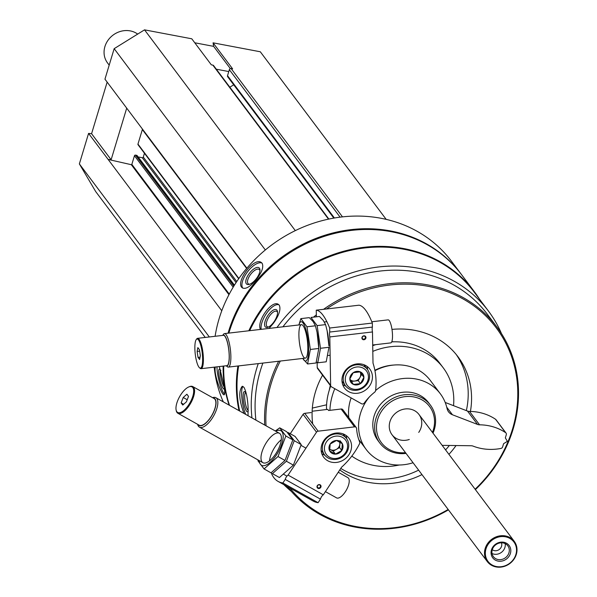 <?xml version="1.0" encoding="UTF-8"?>
<svg xmlns="http://www.w3.org/2000/svg" width="597" height="597" viewBox="0 0 597 597"><rect width="100%" height="100%" fill="white"/><g stroke="black" fill="none" stroke-linecap="round" stroke-linejoin="round"><path stroke-width="0.9" d="M107.154 82.11L91.58 133.706L88.572 133.407L79.364 163.914L95.699 191.577L205.241 337.439M328.857 219.062L213.599 65.588A1.478 1.321 143.1 0 0 212.83 65.118L211.331 64.834L191.779 38.798L144.526 29.85L114.161 48.67L104.953 79.177L246.882 268.172M386.177 219.368L260.307 51.775L213.062 42.827L213.629 46.357L194.771 42.783M213.062 42.827L232.614 68.864L231.121 68.58A1.478 1.321 143.1 0 0 229.345 69.677L227.532 75.685A1.478 1.321 143.1 0 0 227.718 76.826L333.82 218.106M501.465 333.574A134.497 120.676 143.1 0 0 488.473 311.112A134.497 120.676 143.1 0 0 418.251 268.254A134.497 120.676 143.1 0 0 276.986 327.499M258.255 363.618A134.497 120.676 143.1 0 0 251.949 417.9M283.836 484.622A134.497 120.676 143.1 0 0 291.329 491.383M488.473 311.112L474.227 292.142A134.497 120.676 143.1 0 0 404.005 249.285A134.497 120.676 143.1 0 0 249.688 330.671M238.643 365.901A134.497 120.676 143.1 0 0 239.681 411.034M269.046 328.417L273.627 323.037C279.157 315.126 281.038 309.179 279.277 305.194L278.463 304.455C272.098 299.358 256.247 321.261 260.434 329.425M248.031 415.706L248.098 407.594C247.621 398.348 246.233 391.572 243.934 387.281L242.233 386.281C238.472 391.087 239.046 400.139 243.957 413.43M461.28 274.284A134.87 121.012 143.1 0 0 460.996 273.911A134.87 121.012 143.1 0 0 390.58 230.942A134.87 121.012 143.1 0 0 228.069 333.193M223.129 366.118A134.87 121.012 143.1 0 0 229.136 405.132M460.996 273.911L451.504 261.27A134.87 121.012 143.1 0 0 381.087 218.293A134.87 121.012 143.1 0 0 215.107 336.29M214.204 367.155A134.87 121.012 143.1 0 0 223.285 401.856M255.546 280.403C261.68 272.941 263.889 267.255 262.165 263.329L261.576 262.74C254.24 255.949 234.479 283.068 242.449 287.903C245.568 289.418 249.934 286.911 255.546 280.403M215.278 367.036C213.562 375.185 222.263 396.117 224.166 394.781C224.95 394.311 224.868 391.102 223.912 385.177L219.315 366.565M479.316 298.918A134.87 121.012 143.1 0 0 474.242 291.545L461.556 274.657A134.87 121.012 143.1 0 0 391.139 231.688A134.87 121.012 143.1 0 0 228.875 333.096M223.703 366.051A134.87 121.012 143.1 0 0 229.517 405.341M474.242 291.545A134.87 121.012 143.1 0 0 403.826 248.576A134.87 121.012 143.1 0 0 248.815 330.775M237.934 365.983A134.87 121.012 143.1 0 0 239.031 410.669M475.399 489.607A131.706 118.176 143.1 0 0 496.853 326.925L487.383 314.306A131.706 118.176 143.1 0 0 418.616 272.344A131.706 118.176 143.1 0 0 282.918 326.805M262.889 363.08A131.706 118.176 143.1 0 0 255.912 420.116M496.853 326.925A131.706 118.176 143.1 0 0 428.086 284.956A131.706 118.176 143.1 0 0 323.581 309.321M316.335 314.828A131.706 118.176 143.1 0 0 313.544 317.141M278.65 361.245A131.706 118.176 143.1 0 0 264.717 425.049M287.381 486.607A131.706 118.176 143.1 0 0 448.444 509.853M475.108 489.212A130.653 117.228 143.1 0 0 514.89 368.028A130.653 117.228 143.1 0 0 428.079 286.299A130.653 117.228 143.1 0 0 326.537 308.977M280.306 361.058A130.653 117.228 143.1 0 0 266.038 425.788M289.776 487.95A130.653 117.228 143.1 0 0 448.146 509.465M470.429 411.445A82.714 74.215 143.1 0 0 457.959 356.715A82.714 74.215 143.1 0 0 414.773 330.365A82.714 74.215 143.1 0 0 391.983 329.402M322.574 375.177A82.714 74.215 143.1 0 0 312.694 423.937M339.775 469.943A82.714 74.215 143.1 0 0 421.967 474.608M448.929 454.354A82.714 74.215 143.1 0 0 456.048 445.541M393.684 341.797A55.842 50.103 143.1 0 0 391.833 341.633M330.32 385.498A55.842 50.103 143.1 0 0 329.275 390.169M453.533 405.669A64.275 57.67 143.1 0 0 443.213 367.789L439.862 363.327A64.275 57.67 143.1 0 0 406.303 342.85A64.275 57.67 143.1 0 0 391.744 341.865M375.879 344.626A64.275 57.67 143.1 0 0 372.715 345.663M330.723 386.028A64.275 57.67 143.1 0 0 326.514 409.527M443.213 367.789A64.275 57.67 143.1 0 0 409.654 347.312A64.275 57.67 143.1 0 0 372.812 351.372M334.798 388.692A64.275 57.67 143.1 0 0 329.895 410.34M351.82 456.093A64.275 57.67 143.1 0 0 399.289 465.003M340.783 468.414A82.714 74.215 143.1 0 0 418.616 470.137M445.578 449.892A82.714 74.215 143.1 0 0 449.392 445.459M466.354 410.609A82.714 74.215 143.1 0 0 456.235 354.521M409.296 439.482A16.858 15.126 -36.9 0 1 400.833 440.108A16.858 15.126 -36.9 0 1 392.028 434.735A16.858 15.126 -36.9 0 1 392.423 416.624A16.858 15.126 -36.9 0 1 410.184 409.117A16.858 15.126 -36.9 0 1 418.99 414.49A16.858 15.126 -36.9 0 1 418.736 432.4M432.437 432.392A30.119 27.022 143.1 0 0 413.863 396.93A30.119 27.022 143.1 0 0 376.782 423.415A30.119 27.022 143.1 0 0 405.475 452.645M433.004 433.146A31.611 28.365 143.1 0 0 430.392 405.102A31.611 28.365 143.1 0 0 413.885 395.035A31.611 28.365 143.1 0 0 380.573 409.109A31.611 28.365 143.1 0 0 379.841 443.064A31.611 28.365 143.1 0 0 406.042 453.392M242.904 288.179A15.806 6.761 127.2 0 1 247.501 271.866A15.806 6.761 127.2 0 1 261.979 263.105M259.449 268.195A10.253 4.388 127.2 0 1 259.986 270.038A10.253 4.388 127.2 0 1 256.367 278.627A10.253 4.388 127.2 0 1 249.061 284.418A10.253 4.388 127.2 0 1 248.292 274.874A10.253 4.388 127.2 0 1 259.449 268.195M249.777 284.187A9.022 3.858 127.2 0 1 248.292 283.829A9.022 3.858 127.2 0 1 250.68 274.307A9.022 3.858 127.2 0 1 259.217 269.456A9.022 3.858 127.2 0 1 259.546 269.792A9.022 3.858 127.2 0 1 259.956 270.792M224.584 394.169A15.806 3.022 76.4 0 1 219.48 382.468A15.806 3.022 76.4 0 1 217.017 366.834M224.42 388.863A10.253 1.963 76.4 0 1 219.793 379.423A10.253 1.963 76.4 0 1 219.748 369.245A10.253 1.963 76.4 0 1 220.308 369.812A10.253 1.963 76.4 0 1 220.853 370.662M224.188 387.057A9.022 1.731 76.4 0 1 220.957 378.08A9.022 1.731 76.4 0 1 220.577 370.2M261.188 329.335A15.806 6.589 121.8 0 1 266.941 312.798A15.806 6.589 121.8 0 1 278.903 304.791M276.978 310.224A10.253 4.269 121.8 0 1 277.53 311.753A10.253 4.269 121.8 0 1 274.702 320.716A10.253 4.269 121.8 0 1 267.934 327.238A10.253 4.269 121.8 0 1 266.635 317.611A10.253 4.269 121.8 0 1 276.978 310.224M268.643 326.94A9.022 3.761 121.8 0 1 267.262 326.723A9.022 3.761 121.8 0 1 268.822 317.067A9.022 3.761 121.8 0 1 276.769 311.373A9.022 3.761 121.8 0 1 277.217 311.791A9.022 3.761 121.8 0 1 277.575 312.515M245.725 414.415A15.806 3.56 81.1 0 1 241.934 398.468A15.806 3.56 81.1 0 1 242.949 386.401M248.24 411.005A10.253 2.313 81.1 0 1 248.001 411.467A10.253 2.313 81.1 0 1 243.658 402.057A10.253 2.313 81.1 0 1 244.934 391.766A10.253 2.313 81.1 0 1 245.374 392.236A10.253 2.313 81.1 0 1 246.471 394.371M248.225 410.393A9.022 2.037 81.1 0 1 245.046 401.438A9.022 2.037 81.1 0 1 245.636 392.625M233.711 84.804L229.838 87.207M295.306 230.621L144.526 29.85M265.329 249.964L114.161 48.67M142.549 129.236A0.843 0.754 143.1 0 0 142.347 129.579L137.959 144.108A0.843 0.754 143.1 0 0 138.064 144.758L238.688 278.747M144.452 153.265L143.295 157.093A0.843 0.754 143.1 0 1 142.287 157.727L138.131 156.936M137.116 155.742A0.418 0.381 143.1 0 0 136.825 155.362L135.467 155.101A0.843 0.754 143.1 0 0 134.452 155.727L131.84 164.391A0.418 0.381 143.1 0 1 131.318 164.697L108.132 159.444L88.572 133.407M221.778 310.776L108.132 159.444L111.132 159.742L91.58 133.706M209.323 336.962L79.364 163.914M228.778 71.558L216.308 69.2M126.706 108.154L111.132 159.742M230.367 68.64L213.629 46.357M317.992 487.749A1.649 1.485 143.1 0 0 320.208 485.398A1.649 1.485 143.1 0 0 317.567 487.383A1.649 1.485 143.1 0 0 317.992 487.749M320.455 499.129L285.239 479.413L282.881 482.98L318.097 502.689L320.455 499.129A3.791 1.56 119.2 0 1 323.313 494.809L341.581 467.205A73.752 66.177 143.1 0 0 359.528 443.758A2.53 2.269 143.1 0 0 359.633 441.84A49.521 44.432 143.1 0 1 356.596 428.497A2.104 1.888 143.1 0 0 356.252 427.549L342.842 409.699A2.104 1.888 143.1 0 0 341.118 409.005L328.581 410.497L327.746 409.378L312.134 411.229M317.865 488.286A2.104 1.888 143.1 0 0 321.037 486.503A2.104 1.888 143.1 0 0 318.134 484.876A2.104 1.888 143.1 0 0 317.865 488.286M344.924 434.735A15.806 14.179 -36.9 0 1 348.961 438.25A15.806 14.179 -36.9 0 1 344.835 459.078A15.806 14.179 -36.9 0 1 323.686 457.235A15.806 14.179 -36.9 0 1 325.581 438.385A15.806 14.179 -36.9 0 1 344.924 434.735M356.252 427.549A2.104 1.888 143.1 0 0 354.528 426.862L318.126 431.183A2.104 1.888 143.1 0 0 316.492 432.198L288.097 475.1A3.791 1.56 -60.8 0 0 285.239 479.413M323.313 494.809L288.097 475.1M318.097 502.689A75.864 31.134 119.2 0 1 313.283 501.114L278.075 481.398A75.864 31.134 -60.8 0 0 282.881 482.98M271.202 472.72A75.864 31.134 -60.8 0 0 278.075 481.398M290.254 433.728L303.082 414.348L316.492 432.198M311.112 412.572L304.724 413.325A2.104 1.888 143.1 0 0 303.082 414.348M346.044 435.437A15.806 14.179 -36.9 0 1 346.715 438.788M324.82 455.227A15.806 14.179 -36.9 0 1 321.79 453.645M181.152 402.908L183.219 397.498L186.891 394.236L188.503 396.386L186.443 401.796L182.764 405.057L181.152 402.908L183.63 404.288M192.801 387.595A14.649 6.007 -60.8 0 0 188.861 386.916A14.649 6.007 -60.8 0 0 179.585 396.714A14.649 6.007 -60.8 0 0 176.078 409.736A14.649 6.007 -60.8 0 0 187.533 406.49A14.649 6.007 -60.8 0 0 192.801 387.595M197.644 424.325A16.858 6.918 -60.8 0 0 199.42 427.139A16.858 6.918 -60.8 0 0 212.928 417.109A16.858 6.918 -60.8 0 0 216.838 398.557A16.858 6.918 -60.8 0 0 215.89 397.714A16.858 6.918 -60.8 0 0 212.569 397.669M198.1 424.586A15.567 6.388 -60.8 0 0 210.696 417.43A15.567 6.388 -60.8 0 0 215.107 399.042A15.567 6.388 -60.8 0 0 213.025 397.923M176.152 410.087A15.276 6.269 -60.8 0 0 176.205 410.452A15.276 6.269 -60.8 0 0 177.869 413.258L199.167 425.183A15.276 6.269 -60.8 0 0 211.405 416.094A15.276 6.269 -60.8 0 0 214.95 399.281A15.276 6.269 -60.8 0 0 214.092 398.52L192.794 386.595A15.276 6.269 -60.8 0 0 189.533 386.647A15.276 6.269 -60.8 0 0 189.189 386.789M177.869 413.258A15.276 6.269 -60.8 0 0 190.115 404.176A15.276 6.269 -60.8 0 0 193.652 387.356A15.276 6.269 -60.8 0 0 192.794 386.595M325.417 491.629L336.559 497.868A11.589 4.754 -60.8 0 0 345.85 490.973A11.589 4.754 -60.8 0 0 348.529 478.219A11.589 4.754 -60.8 0 0 347.879 477.645L338.245 472.249M187.227 399.744L183.219 397.498M326.596 404.803A2.104 1.888 143.1 0 0 326.514 404.826L312.335 408.079M329.641 450.869L330.178 444.041L336.521 440.467L342.335 443.72L341.79 450.548L335.447 454.123L329.641 450.869A7.298 6.552 -36.9 0 1 330.178 444.041A7.298 6.552 -36.9 0 1 336.521 440.467A7.298 6.552 -36.9 0 1 342.335 443.72A7.298 6.552 -36.9 0 1 341.79 450.548A7.298 6.552 -36.9 0 1 335.447 454.123A7.298 6.552 -36.9 0 1 329.641 450.869M345.544 452.645A12.015 10.776 -36.9 0 1 325.544 453.175A12.015 10.776 -36.9 0 1 336.872 436.064A12.015 10.776 -36.9 0 1 345.544 452.645M346.439 452.802A13.694 12.291 -36.9 0 1 324.589 454.921A13.694 12.291 -36.9 0 1 328.156 436.87A13.694 12.291 -36.9 0 1 346.491 438.474A13.694 12.291 -36.9 0 1 346.439 452.802M339.566 441.974A6.321 5.671 -36.9 0 1 339.827 444.153L339.984 442.22M339.827 444.153A6.321 5.671 -36.9 0 1 336.387 449.354L339.559 447.571L339.827 444.153M336.387 449.354A6.321 5.671 -36.9 0 1 330.305 449.519L333.216 451.145L336.387 449.354M329.581 449.116L330.305 449.519A6.321 5.671 -36.9 0 1 329.581 449.034M340.096 440.743L342.335 443.72M333.216 451.145L335.447 454.123M339.559 447.571L341.79 450.548M301.216 444.593L293.373 465.138L279.411 477.533L272.433 473.63L286.403 461.235L294.239 440.683L288.112 432.526L295.082 436.429L301.216 444.593L294.239 440.683M281.299 439.75A16.858 6.918 -60.8 0 0 269.448 460.921M286.403 461.235L293.373 465.138M279.724 427.833L286.702 431.735L292.828 439.899L284.993 460.451L271.023 472.839L264.053 468.936L278.015 456.541L285.859 435.989L279.724 427.833L275.321 430.982M259.225 460.615A19.805 8.127 -60.8 0 0 260.396 464.287A19.805 8.127 -60.8 0 0 273.463 458.959A19.805 8.127 -60.8 0 0 283.15 437.37A19.805 8.127 -60.8 0 0 275.695 431.191M257.926 460.772L264.053 468.936M262.001 461.862A16.858 6.918 -60.8 0 0 266.546 462.645A16.858 6.918 -60.8 0 0 277.224 451.369A16.858 6.918 -60.8 0 0 281.254 436.37A16.858 6.918 -60.8 0 0 268.075 440.116A16.858 6.918 -60.8 0 0 262.001 461.862M285.859 435.989L292.828 439.899M278.015 456.541L284.993 460.451M363.782 336.081A1.649 1.485 143.1 0 0 362.483 338.611A1.649 1.485 143.1 0 0 365.125 336.626A1.649 1.485 143.1 0 0 363.782 336.081M363.894 335.82A2.104 1.888 143.1 0 0 362.185 338.962A2.104 1.888 143.1 0 0 365.707 338.551A2.104 1.888 143.1 0 0 363.894 335.82M357.446 393.274A15.806 14.179 -36.9 0 1 344.559 388.087A15.806 14.179 -36.9 0 1 348.678 367.252A15.806 14.179 -36.9 0 1 369.834 369.103A15.806 14.179 -36.9 0 1 370.707 384.035A15.806 14.179 -36.9 0 1 357.446 393.274M329.738 332.051A3.791 0.91 -96.6 0 0 329.82 336.924L330.634 385.349A2.104 1.888 143.1 0 0 331.514 386.849L361.506 403.736A2.104 1.888 143.1 0 0 364.289 403.02A49.521 44.432 143.1 0 1 374.618 392.207A2.53 2.269 143.1 0 0 375.617 390.46A73.752 66.177 143.1 0 0 373.006 363.118L372.483 331.954A3.791 0.91 83.4 0 1 372.401 327.081L372.334 323.059L329.663 328.029L329.738 332.051L372.401 327.081M329.82 336.924L372.483 331.954M329.663 328.029A75.864 18.261 -96.6 0 0 316.261 310.171L358.924 305.209A75.864 18.261 83.4 0 1 372.334 323.059M330.984 386.378L317.574 368.521A2.104 1.888 143.1 0 1 317.231 367.498L317.141 362.252M316.373 316.813L316.261 310.171M345.7 386.08A15.806 14.179 -36.9 0 1 342.671 384.498M366.916 366.289A15.806 14.179 -36.9 0 1 367.595 369.64M199.465 349.76L200.353 355.722L199.629 359.543L198.017 357.394L197.122 351.432L197.846 347.611L199.465 349.76M198.965 367.177A14.649 3.522 -96.6 0 0 199.51 367.774A14.649 3.522 -96.6 0 0 202.241 353.17A14.649 3.522 -96.6 0 0 196.226 339.589A14.649 3.522 -96.6 0 0 195.129 352.961A14.649 3.522 -96.6 0 0 198.965 367.177M222.674 335.41A15.567 3.746 -96.6 0 1 228.867 350.066A15.567 3.746 -96.6 0 1 226.203 365.76L227.285 366.7A16.858 4.06 -96.6 0 0 228.345 367.103A16.858 4.06 -96.6 0 0 230.427 349.887A16.858 4.06 -96.6 0 0 224.45 333.611A16.858 4.06 -96.6 0 0 223.509 334.253L222.644 335.41M199.823 367.991A15.276 3.679 -96.6 0 0 200.152 368.312A15.276 3.679 -96.6 0 0 201.114 368.685L226.912 365.677A15.276 3.679 -96.6 0 0 228.8 350.081A15.276 3.679 -96.6 0 0 223.382 335.327L197.585 338.327A15.276 3.679 -96.6 0 0 196.734 338.909A15.276 3.679 -96.6 0 0 196.488 339.297M201.114 368.685A15.276 3.679 -96.6 0 0 203.002 353.081A15.276 3.679 -96.6 0 0 197.585 338.327M372.7 344.999L390.774 342.894A11.589 2.791 -96.6 0 0 392.505 335.469A11.589 2.791 -96.6 0 0 388.095 319.865L371.804 321.761M200.077 357.155L198.017 357.394M199.667 351.133L197.122 351.432M360.282 371.864L363.901 377.326L360.476 383.61L353.439 384.431L349.827 378.968L353.245 372.685L360.282 371.864A7.298 6.552 -36.9 0 1 363.901 377.326A7.298 6.552 -36.9 0 1 360.476 383.61A7.298 6.552 -36.9 0 1 353.439 384.431A7.298 6.552 -36.9 0 1 349.827 378.968A7.298 6.552 -36.9 0 1 353.245 372.685A7.298 6.552 -36.9 0 1 360.282 371.864M345.282 379.498A12.015 10.776 -36.9 0 1 362.491 367.812A12.015 10.776 -36.9 0 1 362.812 387.14A12.015 10.776 -36.9 0 1 345.282 379.498M343.208 379.088A13.694 12.291 -36.9 0 1 352.454 365.789A13.694 12.291 -36.9 0 1 367.364 369.327A13.694 12.291 -36.9 0 1 363.797 387.378A13.694 12.291 -36.9 0 1 345.462 385.781A13.694 12.291 -36.9 0 1 343.208 379.088M359.954 377.491A6.321 5.671 -36.9 0 1 354.722 381.043L358.245 380.632L361.663 374.356L360.006 371.849A6.321 5.671 -36.9 0 1 360.722 374.461A6.321 5.671 -36.9 0 1 359.954 377.491M351.424 381.431L354.722 381.043A6.321 5.671 -36.9 0 1 350.357 379.804M358.245 380.632L360.476 383.61M361.663 374.356L363.901 377.326M328.954 347.215L326.208 361.804L317.761 362.789L320.507 348.275L317.126 325.604L311 317.44L319.447 316.455L323.313 320.447L325.574 324.619L327.126 330.745L328.932 345.969A19.805 4.769 -96.6 0 0 327.201 331.074A19.805 4.769 -96.6 0 0 327.074 330.499M318.783 347.693A19.805 4.769 -96.6 0 0 316.91 331.686A19.805 4.769 -96.6 0 1 317.044 332.26L318.798 348.476L316.052 362.991L307.597 363.976L310.35 349.461L306.97 326.783L300.843 318.626L298.881 324.947M317.126 325.604L325.574 324.619M320.507 348.275L328.954 347.29M318.798 348.394L318.776 347.155A19.805 4.769 -96.6 0 0 317.044 332.26M300.843 318.626L309.291 317.641L313.156 321.626L315.417 325.798L316.97 331.932M302.828 358.431A19.805 4.769 -96.6 0 0 308.627 349.849A19.805 4.769 -96.6 0 0 303.052 322.999A19.805 4.769 -96.6 0 0 298.933 324.94M302.709 358.446L307.597 363.976M303.104 325.738A16.858 4.06 -96.6 0 0 302.478 325.059A16.858 4.06 -96.6 0 0 299.336 341.865A16.858 4.06 -96.6 0 0 306.254 357.506A16.858 4.06 -96.6 0 0 307.522 342.103A16.858 4.06 -96.6 0 0 303.104 325.738M306.97 326.783L315.417 325.798M310.35 349.461L318.798 348.476M492.025 553.494A9.022 8.097 143.1 0 0 501.443 552.352A9.022 8.097 143.1 0 0 505.159 543.628M492.271 549.688A5.903 5.291 143.1 0 0 501.547 546.27A5.903 5.291 143.1 0 0 501.435 542.8M137.676 34.096A21.074 18.91 143.1 0 0 130.213 30.887A21.074 18.91 143.1 0 0 108.012 40.275A21.074 18.91 143.1 0 0 107.52 62.909L109.191 65.133M505.435 535.942A16.858 15.126 143.1 0 0 487.667 543.449A16.858 15.126 143.1 0 0 487.279 561.561A16.858 15.126 143.1 0 0 509.838 563.531A16.858 15.126 143.1 0 0 514.233 541.315A16.858 15.126 143.1 0 0 505.435 535.942M505.428 536.8A16.186 14.522 143.1 0 0 485.749 556.665A16.186 14.522 143.1 0 0 511.629 561.568A16.186 14.522 143.1 0 0 505.428 536.8M491.473 549.882A10.253 9.194 143.1 0 0 503.204 560.732A10.253 9.194 143.1 0 0 508.129 544.412A10.253 9.194 143.1 0 0 491.473 549.882M492.279 549.665A9.022 8.097 143.1 0 0 493.391 556.665A9.022 8.097 143.1 0 0 505.472 557.717A9.022 8.097 143.1 0 0 507.831 545.822A9.022 8.097 143.1 0 0 499.308 543.076A9.022 8.097 143.1 0 0 492.279 549.665M375.61 390.535A46.357 41.596 143.1 0 1 440.347 393.796A46.357 41.596 143.1 0 1 447.056 408.527A10.537 9.455 143.1 0 0 448.578 411.878A10.537 9.455 143.1 0 0 452.436 414.766L446.735 407.169M452.436 414.766L477.533 424.43L467.473 411.042L445.205 402.46M477.533 424.43A6.321 5.671 143.1 0 0 479.585 424.818L469.526 411.423A6.321 5.671 143.1 0 1 467.473 411.042M442.213 445.407A10.537 9.455 143.1 0 1 443.198 445.377L471.1 445.743A6.321 5.671 143.1 0 1 473.145 446.131A52.685 47.267 143.1 0 0 500.861 448.459A2.104 1.888 143.1 0 0 502.622 446.892L503.584 443.698L507.383 441.347L505.338 437.892L506.301 434.698A2.104 1.888 143.1 0 0 506.04 433.064L495.988 419.669A2.104 1.888 143.1 0 0 495.57 419.281A52.685 47.267 143.1 0 0 469.526 411.423M506.04 433.064A2.104 1.888 143.1 0 0 505.629 432.668A52.685 47.267 143.1 0 0 479.585 424.818M440.347 393.796L430.288 380.401A46.357 41.596 143.1 0 0 374.946 370.707M351.148 397.901A46.357 41.596 143.1 0 0 348.805 417.639M369.23 397.102A46.357 41.596 143.1 0 0 366.2 449.474A46.357 41.596 143.1 0 0 413.064 462.742M430.392 405.102L428.549 402.654A31.611 28.365 143.1 0 0 412.042 392.58A31.611 28.365 143.1 0 0 378.737 406.661A31.611 28.365 143.1 0 0 377.998 440.616L379.841 443.064M374.871 370.297A44.253 39.708 -36.9 0 1 393.766 365.051M342.491 216.875L231.121 68.58M340.103 217.159L229.345 69.677M334.417 218.002L227.532 75.685M328.499 219.136L212.83 65.118M246.643 268.456L142.347 129.579M238.875 278.478L137.959 144.108M236.763 281.553L143.295 157.093M236.069 282.597L142.287 157.727M234.375 285.247L136.825 155.362M233.845 286.097L135.467 155.101M233.181 287.187L134.452 155.727M229.255 294.105L131.84 164.391M228.95 294.694L131.318 164.697M304.724 413.325L318.126 431.183M341.118 409.005L354.528 426.862M317.231 367.498L330.634 385.349M505.629 432.668L495.57 419.281M234.427 285.157L137.049 155.496M305.948 448.131L301.022 445.369M279.418 433.28L215.89 397.714M286.948 476.137L283.814 474.376M262.949 462.697L199.42 427.139M176.078 409.736L176.205 410.452M188.861 386.916L189.533 386.647M346.491 438.474L343.021 433.855M324.589 454.921L321.119 450.31M326.865 321.693L324.335 321.984M301.418 324.656L224.45 333.611M330.126 355.252L328.171 355.484M305.313 358.14L228.345 367.103M199.51 367.774L200.152 368.312M196.226 339.589L196.734 338.909M367.364 369.327L363.901 364.715M345.462 385.781L341.999 381.162M392.028 434.735L487.279 561.561M418.99 414.49L514.233 541.315M366.2 449.474L358.797 439.608"/></g></svg>
